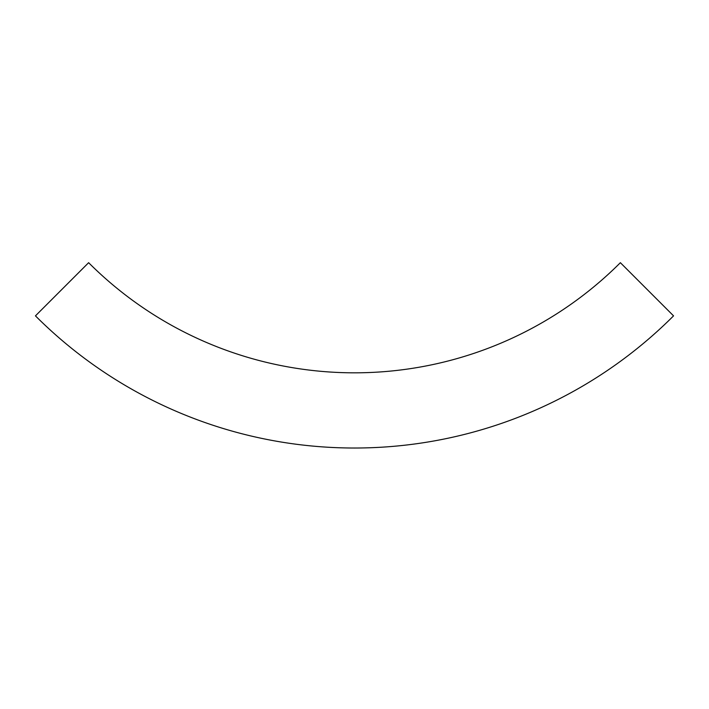 <?xml version="1.0" encoding="UTF-8"?>
<svg xmlns="http://www.w3.org/2000/svg" width="709" height="709" viewBox="0 0 709 709"><rect width="100%" height="100%" fill="white"/><g stroke="black" fill="none" stroke-linecap="round" stroke-linejoin="round"><path stroke-width="1.06" d="M673.55 315.868L620.375 262.693A376 376 0 0 1 88.625 262.693L35.45 315.868A451.208 451.208 0 0 0 673.55 315.868"/></g></svg>
